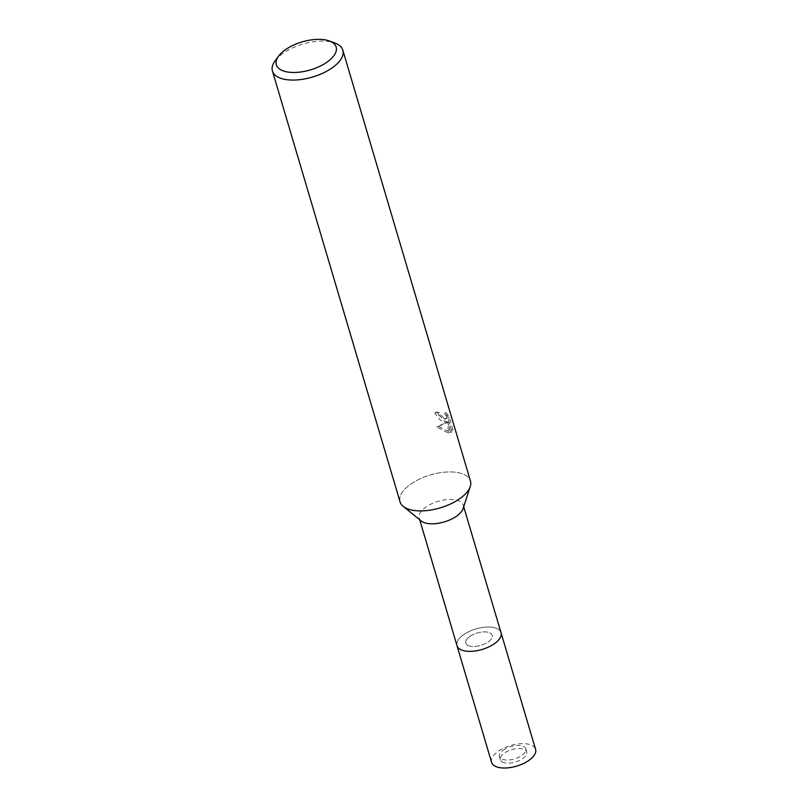 <?xml version="1.0" encoding="UTF-8"?>
<svg xmlns="http://www.w3.org/2000/svg" width="808" height="808" viewBox="0 0 808 808"><rect width="100%" height="100%" fill="white"/><g stroke="black" fill="none" stroke-linecap="round" stroke-linejoin="round"><path stroke-width="0.61" stroke-dasharray="4.04 3.03" d="M469.599 636.623A13.766 6.444 163.5 0 1 483.255 631.917A13.766 6.444 163.5 0 1 492.213 635.28A13.766 6.444 163.5 0 1 488.436 641.754A13.766 6.444 163.5 0 1 474.781 646.461A13.766 6.444 163.5 0 1 465.822 643.097A13.766 6.444 163.5 0 1 469.599 636.623M503.233 750.157A13.766 6.444 163.5 0 1 516.888 745.461A13.766 6.444 163.5 0 1 525.846 748.824A13.766 6.444 163.5 0 1 522.069 755.298A13.766 6.444 163.5 0 1 508.414 760.005A13.766 6.444 163.5 0 1 499.455 756.641A13.766 6.444 163.5 0 1 503.233 750.157M459.005 648.541A22.947 10.736 163.5 0 1 463.317 634.906A22.947 10.736 163.5 0 1 486.083 627.069A22.947 10.736 163.5 0 1 501.021 632.664A22.947 10.736 163.5 0 0 494.728 627.776A22.947 10.736 163.5 0 0 469.125 631.503A22.947 10.736 163.5 0 0 457.015 645.703A22.947 10.736 163.5 0 1 463.317 634.906A22.947 10.736 163.5 0 1 489.254 627.018A22.947 10.736 163.5 0 1 500.899 636.128M421.221 520.978A22.947 10.736 163.5 0 1 419.231 518.14A22.947 10.736 163.5 0 1 425.533 507.343A22.947 10.736 163.5 0 1 448.299 499.506A22.947 10.736 163.5 0 1 463.236 505.111A22.947 10.736 163.5 0 1 463.115 508.565M403.333 506.475L403.222 506.384A36.714 17.18 163.5 0 1 410.131 484.578A36.714 17.18 163.5 0 1 451.632 471.953A36.714 17.18 163.5 0 1 470.256 486.527A36.714 17.18 163.5 0 1 460.368 498.273M445.026 421.321L447.874 421.867L438.209 426.139L449.662 432.169L449.056 421.756L451.995 431.704L452.965 429.644L449.339 417.372L446.016 412.464L447.329 416.635L446.733 418.302L444.046 418.029L440.411 414.767L439.259 412.434A36.714 17.18 -16.5 0 0 436.148 412.06L445.026 421.321M275.185 60.701A36.714 17.18 163.5 0 1 332.755 42.329A36.714 17.18 163.5 0 1 334.906 43.016M400.051 501.849A36.714 17.18 163.5 0 1 419.423 479.124A36.714 17.18 163.5 0 1 460.378 473.175A36.714 17.18 163.5 0 1 470.448 480.992M444.733 413.393L448.016 418.332L451.652 430.603L450.712 432.634L447.773 422.685L448.4 433.088L436.886 427.099L446.612 422.786L440.219 420.16L434.856 412.999A34.875 16.322 163.5 0 1 437.997 413.353L439.138 415.686L445.471 419.221L446.056 417.564L444.733 413.393L446.016 412.464M437.997 413.353L439.259 412.434M451.652 430.603L452.975 429.644M448.016 418.332L449.339 417.372M434.856 412.999L436.148 412.06M446.612 422.786L447.874 421.867M450.712 432.634L451.995 431.704M447.773 422.685L449.056 421.756M448.4 433.088L449.662 432.169M436.886 427.099L438.209 426.139M504.152 762.681A13.766 6.444 163.5 0 1 500.374 759.752A13.766 6.444 163.5 0 1 507.636 751.228A13.766 6.444 163.5 0 1 522.998 748.996A13.766 6.444 163.5 0 1 526.776 751.935A13.766 6.444 163.5 0 1 519.504 760.449A13.766 6.444 163.5 0 1 504.152 762.681M469.589 646.026A13.766 6.444 163.5 0 1 465.822 643.097A13.766 6.444 163.5 0 1 473.084 634.573A13.766 6.444 163.5 0 1 488.446 632.341A13.766 6.444 163.5 0 1 492.213 635.28A13.766 6.444 163.5 0 1 484.951 643.794A13.766 6.444 163.5 0 1 469.589 646.026M491.577 762.358A22.947 10.736 163.5 0 1 503.687 748.158A22.947 10.736 163.5 0 1 529.28 744.431A22.947 10.736 163.5 0 1 535.573 749.319M525.846 748.824L526.776 751.935M463.711 506.727L463.236 505.111M446.743 418.302L445.471 419.221M419.716 519.756L419.231 518.14M499.455 756.641L500.374 759.752"/><path stroke-width="1.21" d="M463.711 506.727L501.021 632.664A22.947 10.736 163.5 0 1 488.911 646.875A22.947 10.736 163.5 0 1 463.307 650.591A22.947 10.736 163.5 0 1 457.015 645.703L491.577 762.358A22.947 10.736 163.5 0 0 497.869 767.246A22.947 10.736 163.5 0 0 523.463 763.53A22.947 10.736 163.5 0 0 535.573 749.319L501.021 632.674A22.947 10.736 163.5 0 1 500.899 636.128A22.947 10.736 163.5 0 1 494.718 643.461A22.947 10.736 163.5 0 1 459.005 648.541A22.947 10.736 163.5 0 1 457.015 645.703L419.716 519.756M500.899 636.128L500.899 636.128A22.947 10.736 163.5 0 1 494.718 643.461A22.947 10.736 163.5 0 1 459.005 648.541L459.005 648.541M470.206 486.669L463.115 508.565A22.947 10.736 163.5 0 1 456.934 515.908A22.947 10.736 163.5 0 1 421.221 520.978L403.333 506.475M329.432 40.986L334.906 43.016A36.714 17.18 163.5 0 1 342.824 50.157A36.714 17.18 163.5 0 1 323.452 72.882A36.714 17.18 163.5 0 1 282.497 78.831A36.714 17.18 163.5 0 1 272.427 71.003A36.714 17.18 163.5 0 1 275.185 60.701L278.669 56.015A31.209 14.605 163.5 0 1 327.604 40.4A31.209 14.605 163.5 0 1 329.432 40.986A31.209 14.605 163.5 0 1 326.624 62.418A31.209 14.605 163.5 0 1 284.881 71.427A31.209 14.605 163.5 0 1 278.669 56.015M342.824 50.157L470.448 480.992A36.714 17.18 163.5 0 1 451.076 503.717A36.714 17.18 163.5 0 1 410.121 509.676A36.714 17.18 163.5 0 1 400.051 501.849L272.427 71.003M460.368 498.273A36.714 17.18 163.5 0 1 403.222 506.384"/></g></svg>
